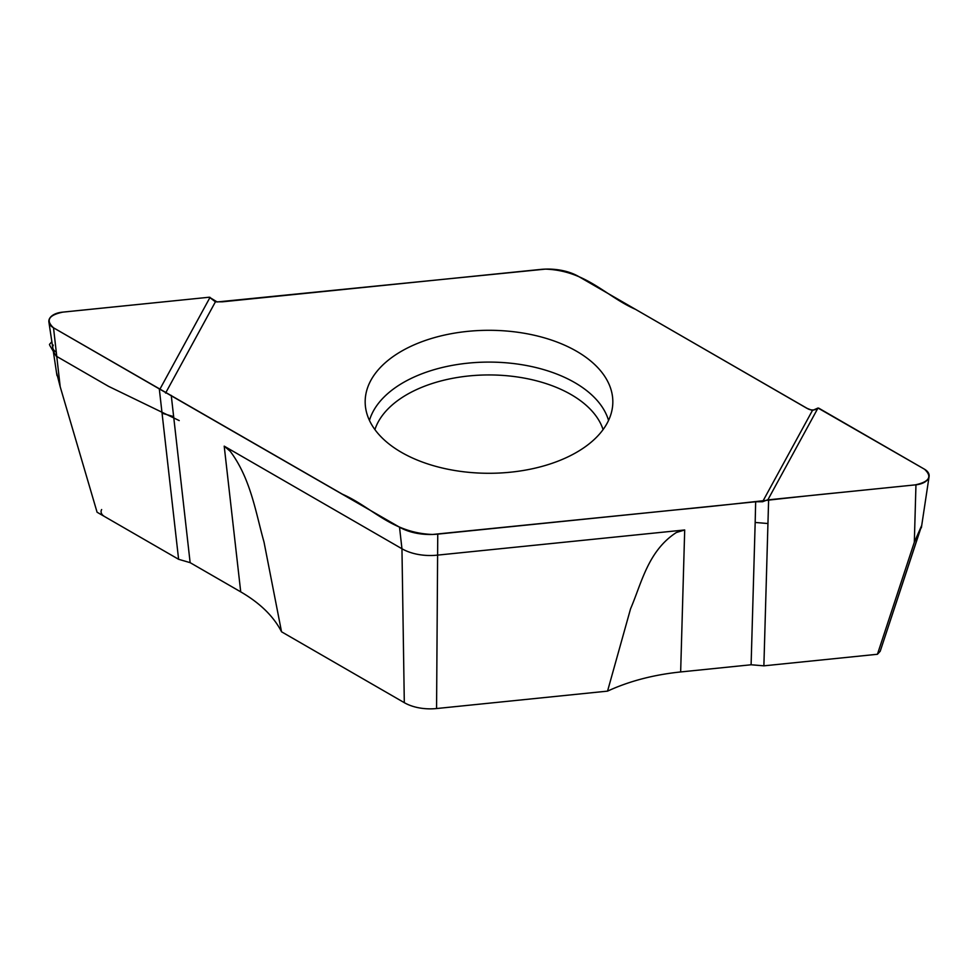 <?xml version="1.0" encoding="UTF-8"?>
<svg xmlns="http://www.w3.org/2000/svg" width="978" height="978" viewBox="0 0 978 978"><rect width="100%" height="100%" fill="white"/><g stroke="black" fill="none" stroke-linecap="round" stroke-linejoin="round"><path stroke-width="1.47" d="M880.2 651.275L921.41 526.115L914.32 542.228L877.437 654.27L880.2 651.275L921.692 525.589M281.542 631.788C273.693 616.433 260.087 603.12 240.722 591.861L190.135 562.656L178.607 559.294L159.304 388.889L399.513 527.166L401.958 548.756L224.207 446.139L230.221 451.298C250.808 478.707 255.759 512.851 264.011 542.044L281.542 631.788L404.305 702.669A36.638 21.149 180 0 0 436.567 708.537L607.546 691.128C629.111 681.177 653.475 674.783 680.651 671.947L751.104 664.771L763.879 665.835L768.622 499.807L767.95 499.672L817.999 408.022L812.412 410.503L806.752 408.217L578.487 276.419A43.411 25.061 0 0 0 540.247 269.463L222.336 301.823L215.417 301.835L209.378 297.214L62.042 312.214A15.978 9.218 180 0 0 48.9 322.092A15.978 9.218 180 0 0 53.521 327.813C45.489 320.356 48.643 315.124 62.959 312.104L209.378 297.214L217.14 301.957L545.418 269.121C586.177 270.576 605.712 296.285 635.553 309.366L808.036 408.89C811.569 410.564 815.114 410.308 818.696 408.132L924.491 469.208C932.499 476.665 929.357 481.897 915.041 484.905L842.29 492.313C785.578 497.79 733.207 504.562 676.189 509.856L432.582 534.465C391.823 533.022 372.288 507.313 342.447 494.22L53.521 327.813L60.196 386.75L56.467 372.251M921.362 527.814L929.1 476.53A15.978 9.218 180 0 0 924.479 469.208L817.999 408.022M399.513 527.166A43.411 25.061 0 0 0 437.753 534.122L755.664 501.763L762.583 501.751L767.95 499.672M762.583 501.751L812.412 410.503M210.05 297.349L160.001 388.999M215.417 301.835L165.588 393.083M401.445 351.236A123.827 71.492 180 0 1 539.208 336.444A123.827 71.492 180 0 1 612.68 405.332A123.827 71.492 180 0 1 533.548 468.499A123.827 71.492 180 0 1 401.445 452.349A123.827 71.492 180 0 1 365.32 405.332A123.827 71.492 180 0 1 401.445 351.236M404.305 702.669L401.958 548.756A39.951 23.069 0 0 0 437.154 555.162L684.698 529.966L676.36 532.509C647.937 550.956 641.666 583.047 630.578 608.744L607.546 691.128M178.607 559.294L97.079 512.227L60.196 386.75M877.437 654.27L763.879 665.835M159.304 388.889L53.521 327.813A15.978 9.218 0 0 1 49.585 318.522A15.978 9.218 0 0 0 53.521 327.813A15.978 9.218 0 0 1 49.585 318.522M929.1 476.53A15.978 9.218 180 0 1 915.958 484.807L768.622 499.807M53.301 345.124A12.078 6.968 0 0 0 56.272 352.153A12.078 6.968 0 0 1 53.301 345.124A12.078 6.968 0 0 0 56.272 352.153M104.609 516.567A12.078 6.968 180 0 1 101.639 509.55A12.078 6.968 180 0 0 104.609 516.567A12.078 6.968 180 0 1 101.639 509.55A12.078 6.968 180 0 0 104.609 516.567M49.719 345.307L56.149 356.09L108.521 386.334L179.231 420.589M49.462 344.427L51.858 341.701L49.462 344.427M767.95 523.523L755.175 522.46L751.104 664.771M190.135 562.656L171.248 395.381M162.067 413.229L173.583 416.591M755.664 501.763L755.175 522.46M680.651 671.947L684.698 529.966M437.753 534.122L436.567 708.537M369.452 420.442A121.235 70 180 0 1 489 362.092A121.235 70 180 0 1 608.548 420.442M374.916 429.586A116.076 67.017 180 0 1 489 374.941A116.076 67.017 180 0 1 603.084 429.586M240.722 591.861L224.207 446.139M914.32 542.228L915.958 484.807M56.968 375.576L48.9 322.092"/></g></svg>
